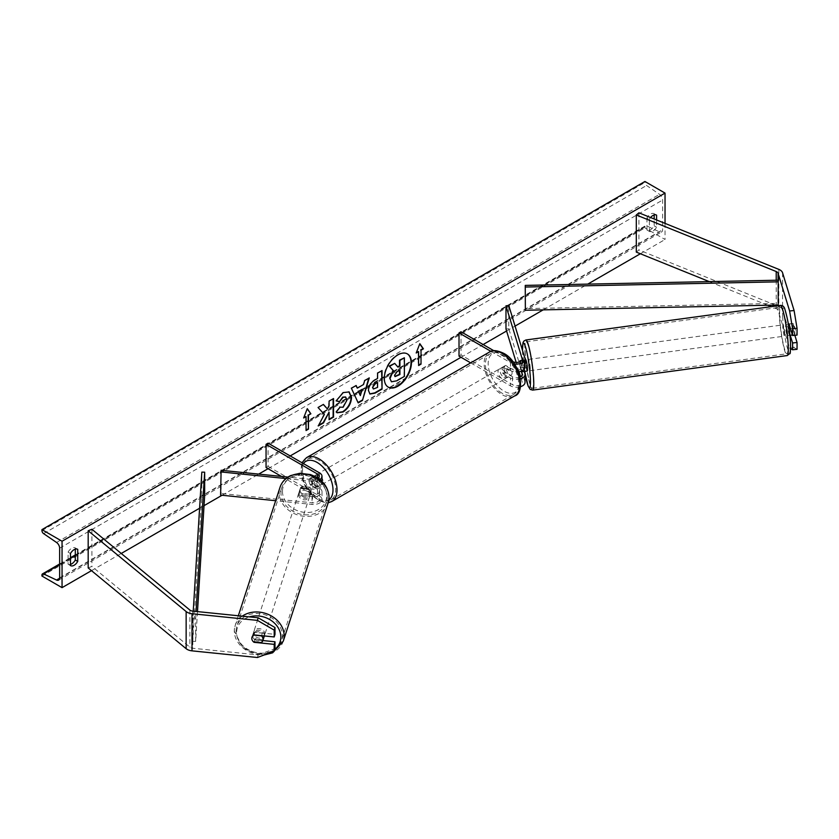 <?xml version="1.0" encoding="UTF-8"?>
<svg xmlns="http://www.w3.org/2000/svg" width="839" height="839" viewBox="0 0 839 839"><rect width="100%" height="100%" fill="white"/><g stroke="black" fill="none" stroke-linecap="round" stroke-linejoin="round"><path stroke-width="0.63" stroke-dasharray="4.2 3.15" d="M789.017 323.896L793.495 323.445L797.05 335.076M794.848 335.296L793.495 330.87A5.684 0.808 84.2 0 1 793.096 325.857A5.684 0.808 84.2 0 1 793.495 323.445M790.223 335.275L789.017 331.321A5.684 0.808 84.2 0 1 788.618 326.319A5.684 0.808 84.2 0 1 788.828 324.148M797.05 349.318L794.093 347.661L782.556 309.906A9.093 5.254 0 0 0 780.029 307.105A9.093 5.254 0 0 0 778.823 306.518L638.909 249.959L636.298 252.109M794.093 347.661L789.614 348.112L778.078 310.367A4.552 2.622 0 0 0 776.82 308.962A4.552 2.622 0 0 0 776.211 308.668L771.251 306.665M767.769 305.26L709.27 281.61M638.909 212.823L638.909 249.959M789.614 348.112L790.611 348.678M789.017 331.321L793.495 330.87M262.869 640.545L254.836 639.727L254.196 641.825M254.836 639.727A5.684 4.573 17 0 1 252.602 635.784A5.684 4.573 17 0 1 252.759 634.693A5.684 4.573 17 0 1 254.836 632.302L274.993 634.357M257.405 657.514L258.202 654.923L192.813 648.264A4.552 2.622 180 0 1 190.38 647.54A4.552 2.622 180 0 1 189.876 647.184L91.902 566.409L88.179 567.919M91.902 529.273L91.902 566.409M258.202 654.923L274.993 648.589M254.836 632.302L254.049 634.892M302.229 493.856L312.507 494.905A5.684 3.283 0 0 0 319.177 491.675A5.684 3.283 0 0 0 317.509 489.357L310.682 485.403A5.684 3.283 60 0 1 310.252 478.167A5.684 3.283 60 0 1 310.682 477.978L317.509 481.922A5.684 3.283 180 0 1 319.177 484.25A5.684 3.283 180 0 1 312.507 487.48L302.229 486.431A5.684 4.573 -163 0 0 300.142 488.833A5.684 4.573 -163 0 0 299.984 489.924A5.684 4.573 -163 0 0 302.229 493.856L301.725 495.471A5.684 4.573 17 0 1 299.492 491.539A5.684 4.573 17 0 1 299.649 490.448A5.684 4.573 17 0 1 301.725 488.046L312.014 489.095A8.526 4.919 180 0 0 322.019 484.25A8.526 4.919 180 0 0 319.523 480.768L312.685 476.825A5.684 3.283 -120 0 0 312.255 477.003A5.684 3.283 -120 0 0 312.685 484.25L319.523 488.193L319.523 496.08A8.526 4.919 180 0 1 322.019 499.562A8.526 4.919 180 0 1 312.014 504.417L275.664 500.715M319.911 479.593A8.526 4.919 180 0 1 312.014 481.208L285.994 478.555M318.107 478.272A5.684 3.283 180 0 1 312.507 479.593L287.976 477.087M281.453 476.426L317.509 497.244A5.684 3.283 180 0 1 319.177 499.562A5.684 3.283 180 0 1 312.507 502.802L221.108 493.489L220.605 495.104M268.071 443.17L268.071 466.379L266.057 467.533M268.071 466.379L319.523 496.08M319.523 488.193A8.526 4.919 0 0 1 322.019 491.675A8.526 4.919 0 0 1 312.014 496.52L301.725 495.471M221.108 470.28L221.108 493.489M310.682 477.978L312.685 476.825M302.229 486.431L301.725 488.046M310.682 485.403L312.685 484.25M519.865 361.798A5.684 0.671 -97.7 0 0 519.886 362.962A5.684 0.808 -95.8 0 1 520.285 360.539L523.085 360.256L524.899 366.192A8.526 4.919 0 0 1 525.025 367.042M524.218 371.394L523.085 367.681A5.684 0.808 84.2 0 1 522.687 362.668A5.684 0.808 84.2 0 1 523.085 360.256M490.941 351.363L510.469 362.637L510.469 370.523A8.526 4.919 0 0 0 518.46 371.834M510.469 362.637A8.526 4.919 0 0 0 514.359 363.916M493.835 350.712L512.482 361.473A5.684 3.283 0 0 0 512.702 361.599M520.044 377.036A5.684 3.283 180 0 1 512.482 376.795L505.644 372.841A5.684 3.283 60 0 1 505.214 365.605A5.684 3.283 60 0 1 505.644 365.416L512.482 369.37A5.684 3.283 0 0 0 518.67 370.072A5.684 3.283 0 0 0 522.183 367.042A5.684 3.283 0 0 0 522.099 366.475L520.558 361.452M459.017 356.135L461.02 354.97L512.482 384.682A5.684 3.283 0 0 0 518.67 385.395A5.684 3.283 0 0 0 522.183 382.364A5.684 3.283 0 0 0 522.099 381.787L520.558 376.763M470.7 362.878L510.469 385.846A8.526 4.919 0 0 0 520.463 386.716M525.025 382.364A8.526 4.919 0 0 0 524.899 381.504L508.78 328.731L508.78 305.522M505.98 329.024L508.78 328.731M519.026 371.75L516.184 362.427M525.099 371.268L523.683 366.653L520.327 367.115A5.684 0.671 -97.7 0 1 519.886 362.962A5.684 0.808 -95.8 0 0 520.285 367.964L521.25 371.132M461.02 331.762L461.02 354.97M510.469 370.523L503.631 366.58A5.684 3.283 -120 0 0 503.201 366.758A5.684 3.283 -120 0 0 503.631 374.005L510.469 377.949L510.469 385.846M520.39 378.85A8.526 4.919 180 0 1 510.469 377.949M505.644 365.416L503.631 366.58M520.285 367.964L523.085 367.681M505.644 372.841L503.631 374.005M510.93 368.929L505.183 365.615L502.771 367.01A5.684 3.283 60 0 1 502.802 366.989A5.684 3.283 60 0 1 505.644 367.272A5.684 3.283 60 0 1 508.518 370.324L510.93 368.929A5.684 3.283 -120 0 1 510.93 375.432L508.518 376.826A5.684 3.283 60 0 1 508.486 376.837A5.684 3.283 60 0 1 505.644 376.564A5.684 3.283 60 0 1 502.771 373.512L505.183 372.117L510.93 375.432M504.04 377.487A5.684 3.283 -120 0 0 506.882 377.77A5.684 3.283 -120 0 0 507.752 373.219A5.684 3.283 -120 0 0 504.04 368.206A5.684 3.283 -120 0 0 501.198 367.922A5.684 3.283 -120 0 0 500.327 372.474A5.684 3.283 -120 0 0 504.04 377.487M317.111 485.403A5.684 3.283 -120 0 0 319.953 485.687A5.684 3.283 -120 0 0 320.823 481.135A5.684 3.283 -120 0 0 317.111 476.122A5.684 3.283 -120 0 0 314.268 475.839A5.684 3.283 -120 0 0 313.398 480.401A5.684 3.283 -120 0 0 317.111 485.403M310.22 478.178L312.632 476.783A5.684 3.283 60 0 1 312.664 476.772A5.684 3.283 60 0 1 315.506 477.055A5.684 3.283 60 0 1 318.38 480.107L315.967 481.492A5.684 3.283 -120 0 1 315.967 487.994L318.38 486.599A5.684 3.283 60 0 1 318.348 486.62A5.684 3.283 60 0 1 315.506 486.337A5.684 3.283 60 0 1 312.632 483.285L310.22 484.68A5.684 3.283 -120 0 1 310.22 478.178L315.967 481.492M315.967 487.994L310.22 484.68M505.183 365.615A5.684 3.283 -120 0 0 505.183 372.117M508.518 370.324L502.771 367.01M502.771 373.512L508.518 376.826M312.632 483.285L318.38 486.599M318.38 480.107L312.632 476.783M319.124 484.25A5.684 3.283 -120 0 0 321.966 484.533A5.684 3.283 -120 0 0 322.837 479.971A5.684 3.283 -120 0 0 319.124 474.968A5.684 3.283 -120 0 0 316.282 474.685A5.684 3.283 -120 0 0 315.412 479.237A5.684 3.283 -120 0 0 319.124 484.25M502.026 369.37A5.684 3.283 60 0 1 505.739 374.372A5.684 3.283 60 0 1 504.868 378.934A5.684 3.283 60 0 1 502.026 378.651A5.684 3.283 60 0 1 498.314 373.638A5.684 3.283 60 0 1 499.184 369.087A5.684 3.283 60 0 1 502.026 369.37M502.026 393.176A23.482 13.56 60 0 1 486.683 372.485A23.482 13.56 60 0 1 490.291 353.67A23.482 13.56 60 0 1 502.026 354.834A23.482 13.56 60 0 1 517.369 375.526A23.482 13.56 60 0 1 513.762 394.34A23.482 13.56 60 0 1 502.026 393.176M319.124 460.433A23.482 13.56 -120 0 0 307.378 459.269A23.482 13.56 -120 0 0 303.781 478.083A23.482 13.56 -120 0 0 319.124 498.775A23.482 13.56 -120 0 0 330.86 499.939A23.482 13.56 -120 0 0 334.457 481.125A23.482 13.56 -120 0 0 319.124 460.433M789.08 324.116L792.991 323.581A5.684 0.671 -97.7 0 0 792.876 325.889A5.684 0.671 -97.7 0 0 793.316 330.042L794.722 334.667A5.684 0.671 -97.7 0 0 794.848 332.359A5.684 0.671 -97.7 0 0 794.407 328.206L790.495 328.731M787.569 333.345A5.684 0.671 -97.7 0 0 786.835 327.472A5.684 0.671 -97.7 0 0 785.818 324.483A5.684 0.671 -97.7 0 0 785.598 326.874A5.684 0.671 -97.7 0 0 786.342 332.758A5.684 0.671 -97.7 0 0 787.349 335.747A5.684 0.671 -97.7 0 0 787.569 333.345M788.524 324.955A5.684 0.671 -97.7 0 0 788.062 324.179A5.684 0.671 -97.7 0 0 787.957 324.274L789.373 328.888M525.707 359.795A5.684 0.671 -97.7 0 0 525.487 362.196A5.684 0.671 -97.7 0 0 526.221 368.069A5.684 0.671 -97.7 0 0 527.238 371.069M520.17 360.634L523.368 360.193L524.774 364.808A5.684 0.671 -97.7 0 0 523.463 360.099A5.684 0.671 -97.7 0 0 523.368 360.193M524.774 364.808L521.418 365.269A5.684 0.671 -97.7 0 1 521.858 369.422A5.684 0.671 -97.7 0 1 521.879 370.859M523.683 366.653A5.684 0.671 -97.7 0 0 524.878 371.299M521.522 371.016L520.327 367.115M520.295 361.599L521.418 365.269M792.991 323.581L794.407 328.206M788.282 330.734A5.684 0.671 -97.7 0 0 789.593 335.443A5.684 0.671 -97.7 0 0 789.688 335.348L788.282 330.734L793.316 330.042M794.722 334.667L792.404 334.981M530.258 368.279A5.684 0.671 -97.7 0 0 529.514 362.406A5.684 0.671 -97.7 0 0 528.507 359.417A5.684 0.671 -97.7 0 0 528.276 361.819A5.684 0.671 -97.7 0 0 529.021 367.692A5.684 0.671 -97.7 0 0 530.028 370.681A5.684 0.671 -97.7 0 0 530.258 368.279M782.808 327.262A5.684 0.671 82.3 0 1 783.028 324.861A5.684 0.671 82.3 0 1 784.035 327.85A5.684 0.671 82.3 0 1 784.78 333.723A5.684 0.671 82.3 0 1 784.559 336.124A5.684 0.671 82.3 0 1 783.542 333.135A5.684 0.671 82.3 0 1 782.808 327.262M787.863 343.843A23.482 2.769 82.3 0 1 786.951 353.754A23.482 2.769 82.3 0 1 782.777 341.4A23.482 2.769 82.3 0 1 779.714 317.142A23.482 2.769 82.3 0 1 780.627 307.221A23.482 2.769 82.3 0 1 784.801 319.586A23.482 2.769 82.3 0 1 787.863 343.843M525.193 351.698A23.482 2.769 -97.7 0 0 528.255 375.956A23.482 2.769 -97.7 0 0 532.429 388.321A23.482 2.769 -97.7 0 0 533.342 378.399A23.482 2.769 -97.7 0 0 530.279 354.142A23.482 2.769 -97.7 0 0 526.105 341.788A23.482 2.769 -97.7 0 0 525.193 351.698M407.261 353.827A19.171 11.075 120 0 0 407.062 353.712A19.171 11.075 120 0 0 397.476 354.656A19.171 11.075 120 0 0 384.944 371.551A19.171 11.075 120 0 0 387.88 386.915A19.171 11.075 120 0 0 388.09 387.031M70.486 564.416A7.111 4.101 -60 0 1 68.148 564.238A7.111 4.101 -60 0 1 68.074 564.196L68.074 552.135L70.486 553.52M68.074 552.135A7.111 4.101 -60 0 1 71.693 548.266A7.111 4.101 -60 0 1 75.248 547.919A7.111 4.101 -60 0 1 75.311 547.951L75.311 549.136M654.179 214.931L654.179 213.746A7.111 4.101 120 0 0 654.116 213.714A7.111 4.101 120 0 0 650.561 214.06A7.111 4.101 120 0 0 646.942 217.93L649.355 219.325L649.355 231.386A7.111 4.101 120 0 0 649.417 231.428A7.111 4.101 120 0 0 656.591 227.212L656.591 219.975M650.582 217.542A7.111 4.101 120 0 0 649.355 219.325M665.033 223.384L665.033 239.514L644.929 227.904L644.929 226.939A2.559 1.479 60 0 1 645.464 225.764A2.559 1.479 60 0 1 646.575 225.806L659.517 231.9A4.835 2.79 -120 0 0 661.625 231.973A4.835 2.79 -120 0 0 662.621 229.76L662.621 200.06A4.835 2.79 -120 0 0 659.517 194.333L646.575 185.492A2.559 1.479 60 0 1 644.929 182.462L644.929 181.486M91.493 570.646L121.246 553.467M199.598 508.235L204.034 505.665M222.062 495.262L258.695 474.108M268.071 468.697L290.179 455.934M461.02 357.299L483.138 344.535M506.578 330.996L515.062 326.098M543.148 309.885L587.782 284.106M640.367 253.756L665.033 239.514M646.942 217.93L646.942 230.001A7.111 4.101 120 0 0 647.005 230.033A7.111 4.101 120 0 0 654.179 225.817L654.179 219M41.95 576.036L644.929 227.904M654.179 225.817L656.591 227.212M654.179 213.746L656.465 215.067M646.942 230.001L649.355 231.386M68.074 564.196L70.486 565.591M75.311 547.951L77.597 549.272M403.989 357.571L403.989 376.187L396.365 380.581L391.551 381.839M394.32 363.161L397.696 366.842M418.21 351.373L418.21 365.301M419.731 343.896L416.438 352.401M303.875 417.392L307.263 408.666M305.658 416.364L306.057 430.05M323.267 404.482L317.645 407.272L323.938 414.214L318.254 425.95M333.125 398.787L328.678 400.906L328.678 405.698L327.042 408.74M328.678 411.939L329.077 419.238M317.855 425.719L318.61 425.279M373.271 388.835L377.581 387.377M377.183 387.136L377.183 382.227M369.747 393.9L368.059 390.145C368.363 385.552 370.67 381.997 374.97 379.469L377.581 378.431M377.183 378.2L377.581 373.124M377.183 372.894L382.039 370.555M336.177 400.759L342.847 392.348L348.951 391.823M336.953 412.662L336.24 412.064M335.831 411.834L339.596 407.125M345.49 396.983L346.538 399.92L342.7 407.041L339.554 407.177M356.911 387.891L363.539 384.524M363.14 384.293L364.671 380.581M364.273 380.35L369.275 377.928M368.877 377.697L368.699 378.253M357.802 402.668L351.394 388.247M350.996 388.017L356.145 385.5M359.973 395.358L361.766 389.065M399.521 370.293L396.574 371.53L394.183 375.117L394.886 376.459M251.847 638.248A5.684 4.698 -162 0 0 253.42 641.751L254.311 639.014A5.684 4.698 -162 0 0 262.303 639.832L254.311 639.014M264.295 635.931A5.684 4.698 -162 0 0 264.327 635.438A5.684 4.698 -162 0 0 259.482 630.204A5.684 4.698 -162 0 0 253.326 633.109A5.684 4.698 -162 0 0 253.137 634.294A5.684 4.698 -162 0 0 257.982 639.528A5.684 4.698 -162 0 0 264.138 636.623M261.422 642.569L262.303 639.832M298.999 492.954A5.684 4.698 -162 0 0 303.844 498.188A5.684 4.698 -162 0 0 310 495.283A5.684 4.698 -162 0 0 310.199 494.098A5.684 4.698 -162 0 0 305.354 488.864A5.684 4.698 -162 0 0 299.187 491.769A5.684 4.698 -162 0 0 298.999 492.954M301.023 488.571L309.014 489.378A5.684 4.698 -162 0 0 301.023 488.571L301.61 486.746A5.684 4.698 -162 0 0 300.173 488.738A5.684 4.698 -162 0 0 299.984 489.924A5.684 4.698 -162 0 0 301.558 493.416L300.96 495.241A5.684 4.698 -162 0 0 308.962 496.059L300.96 495.241M310 495.283L310.986 492.241A5.684 4.698 -162 0 1 309.549 494.234L308.962 496.059M310.986 492.241A5.684 4.698 -162 0 0 311.185 491.056A5.684 4.698 -162 0 0 309.612 487.553L309.014 489.378M309.549 494.234L301.558 493.416M301.61 486.746L309.612 487.553M252.015 637.147A5.684 4.698 -162 0 1 252.046 637.063A5.684 4.698 -162 0 1 253.483 635.071L253.693 635.092M253.483 635.071L254.364 632.333L262.366 633.151A5.684 4.698 -162 0 0 254.364 632.333M262.366 633.151L261.548 635.647M298.506 494.475A5.684 4.698 -162 0 0 303.351 499.708A5.684 4.698 -162 0 0 309.507 496.803A5.684 4.698 -162 0 0 309.706 495.618A5.684 4.698 -162 0 0 304.851 490.385A5.684 4.698 -162 0 0 298.694 493.29A5.684 4.698 -162 0 0 298.506 494.475M264.82 633.917A5.684 4.698 18 0 1 264.631 635.102A5.684 4.698 18 0 1 258.475 638.007A5.684 4.698 18 0 1 253.63 632.774A5.684 4.698 18 0 1 253.818 631.589A5.684 4.698 18 0 1 259.975 628.684A5.684 4.698 18 0 1 264.82 633.917M236.105 630.991A23.482 19.423 18 0 1 236.892 626.104A23.482 19.423 18 0 1 262.334 614.106A23.482 19.423 18 0 1 282.344 635.7A23.482 19.423 18 0 1 281.558 640.597A23.482 19.423 18 0 1 256.115 652.585A23.482 19.423 18 0 1 236.105 630.991M327.231 497.401A23.482 19.423 -162 0 0 307.21 475.807A23.482 19.423 -162 0 0 281.768 487.805A23.482 19.423 -162 0 0 280.981 492.692A23.482 19.423 -162 0 0 301.002 514.286A23.482 19.423 -162 0 0 326.434 502.299A23.482 19.423 -162 0 0 327.231 497.401M778.078 305.039L778.078 280.195L778.078 303.403L525.256 308.605M778.078 303.403L778.183 305.039M193.232 611.18L192.813 641.3L201.821 495.335L201.821 472.126M204.664 495.398L201.821 495.335M192.813 618.091L195.655 618.154L195.655 641.363L197.49 611.61M195.655 618.154L196.064 611.463M192.813 641.3L195.655 641.363M778.823 269.382L778.823 306.518M778.078 305.732L778.078 310.367M776.211 280.226L776.211 305.081M776.211 305.994L776.211 308.668M782.556 272.769L782.556 309.906M189.876 610.058L189.876 647.184M192.813 611.128L192.813 648.264M319.523 472.871L319.523 480.768M312.014 481.208L312.014 489.095M317.509 477.884L317.509 481.922M312.507 479.593L312.507 487.48M312.014 496.52L312.014 504.417M312.507 494.905L312.507 502.802M317.509 489.357L317.509 497.244M524.899 358.295L524.899 366.192M522.099 359.721L522.099 366.475M512.482 361.473L512.482 369.37M524.899 373.617L524.899 381.504M522.099 375.043L522.099 381.787M512.482 376.795L512.482 384.682M504.04 354.509A22.454 12.963 60 0 1 519.918 382.018A22.454 12.963 60 0 1 504.04 391.184A22.454 12.963 60 0 1 488.162 363.675A22.454 12.963 60 0 1 504.04 354.509M489.378 352.097A25.296 14.609 -120 0 0 485.498 372.369A25.296 14.609 -120 0 0 502.026 394.666A25.296 14.609 -120 0 0 514.674 395.914M303.414 463.579A22.454 12.963 -120 0 0 303.33 481.922A22.454 12.963 -120 0 0 317.111 499.1A22.454 12.963 -120 0 0 328.867 499.876M331.772 501.512A25.296 14.609 60 0 1 319.124 500.264A25.296 14.609 60 0 1 302.596 477.968A25.296 14.609 60 0 1 306.476 457.695M782.693 317.341A22.454 2.653 82.3 0 1 785.682 311.888A22.454 2.653 82.3 0 1 790.485 342.878A22.454 2.653 82.3 0 1 787.496 348.342A22.454 2.653 82.3 0 1 782.693 317.341M780.385 305.427A25.296 2.989 -97.7 0 0 779.4 316.104A25.296 2.989 -97.7 0 0 782.703 342.249A25.296 2.989 -97.7 0 0 787.192 355.558M522.487 350.408A22.454 2.653 -97.7 0 0 522.571 352.663A22.454 2.653 -97.7 0 0 524.679 371.331M532.671 390.114A25.296 2.989 82.3 0 1 528.182 376.805A25.296 2.989 82.3 0 1 524.878 350.671A25.296 2.989 82.3 0 1 525.864 339.984M59.642 577.893L662.621 229.76M59.642 548.182L662.621 200.06M41.95 575.061L644.929 226.939M41.95 530.594L644.929 182.462M43.597 533.625L646.575 185.492M56.538 542.466L659.517 194.333M59.621 578.249L659.517 231.9M59.642 564.668L70.486 558.407M75.311 555.617L646.575 225.806M274.752 649.407A22.454 18.573 18 0 1 250.442 651.557A22.454 18.573 18 0 1 236.619 632.616A22.454 18.573 18 0 1 249.361 616.885M242.261 616.162A25.296 20.923 -162 0 0 235.161 625.537A25.296 20.923 -162 0 0 234.312 630.813A25.296 20.923 -162 0 0 255.874 654.084A25.296 20.923 -162 0 0 283.288 641.153M282.481 491.276A22.454 18.573 -162 0 0 304.442 512.367A22.454 18.573 -162 0 0 326.707 495.776A22.454 18.573 -162 0 0 304.756 474.685A22.454 18.573 -162 0 0 282.481 491.276M328.164 502.855A25.296 20.923 18 0 1 300.761 515.775A25.296 20.923 18 0 1 279.188 492.514A25.296 20.923 18 0 1 280.037 487.239M252.759 634.693L251.973 637.283M322.019 481.46L322.019 484.25M319.177 476.353L319.177 484.25M319.177 491.675L319.177 499.562M322.019 491.675L322.019 499.562M300.142 488.833L299.649 490.448M310.252 478.167L312.255 477.003M522.183 359.155L522.183 367.042M522.183 374.467L522.183 382.364M505.214 365.605L503.201 366.758M301.956 462.74L303.194 483.033L317.698 500.401L326.455 502.949L328.185 502.792M508.486 376.837L506.882 377.77M319.953 485.687L318.348 486.62M314.268 475.839L312.664 476.772M502.802 366.989L501.198 367.922M321.966 484.533L504.868 378.934M307.378 459.269L490.291 353.67M330.86 499.939L513.762 394.34M316.282 474.685L499.184 369.087M522.445 350.272L524.658 371.331M788.062 324.179L785.818 324.483M525.025 359.889L523.463 360.099M789.593 335.443L787.349 335.747M528.507 359.417L783.028 324.861M532.429 388.321L786.951 353.754M526.105 341.788L780.627 307.221M530.028 370.681L784.559 336.124M58.636 580.106L661.625 231.973M59.642 563.986L70.486 557.725M75.311 554.936L645.464 225.764M654.116 213.714L656.528 215.109M647.005 230.033L649.417 231.428M68.148 564.238L70.56 565.633M75.248 547.919L77.66 549.304M238.328 615.763L235.161 625.537L234.27 631.075L243.31 648.715L263.845 655.081M299.187 491.769L300.173 488.738M252.046 637.063L253.326 633.109M309.507 496.803L264.631 635.102M281.768 487.805L236.892 626.104M326.434 502.299L281.558 640.597M298.694 493.29L253.818 631.589"/><path stroke-width="1.26" d="M788.828 324.148A5.684 0.808 84.2 0 1 789.017 323.896L792.572 335.537L797.05 335.076L797.05 328.259L792.572 328.72L792.572 335.537M792.572 328.72L789.614 310.986L794.093 310.524L782.556 272.769A9.093 5.254 0 0 0 780.029 269.969A9.093 5.254 0 0 0 778.823 269.382L638.909 212.823L636.298 214.973L636.298 252.109L709.27 281.61M789.614 310.986L778.078 273.231A4.552 2.622 0 0 0 776.82 271.826A4.552 2.622 0 0 0 776.211 271.532L636.298 214.973M771.251 306.665L767.769 305.26M790.611 348.678L792.572 349.769L797.05 349.318L797.05 342.501L794.848 335.296M790.223 335.275L792.572 342.962L792.572 349.769M792.572 342.962L797.05 342.501M794.093 310.524L797.05 328.259M254.196 641.825L254.049 642.317A5.684 4.573 17 0 1 251.805 638.374A5.684 4.573 17 0 1 251.973 637.283A5.684 4.573 17 0 1 254.049 634.892L274.206 636.937L274.206 630.12L274.993 627.541L274.993 634.357L274.206 636.937M274.993 627.541L258.202 617.787L257.405 620.378L192.016 613.718A9.093 5.254 180 0 1 187.17 612.26A9.093 5.254 180 0 1 186.143 611.558L88.179 530.783L88.179 567.919L186.143 648.694A9.093 5.254 180 0 0 187.17 649.396A9.093 5.254 180 0 0 192.016 650.854L257.405 657.514L274.206 651.179L274.206 644.362L254.049 642.317M258.202 617.787L192.813 611.128A4.552 2.622 180 0 1 190.38 610.404A4.552 2.622 180 0 1 189.876 610.058L91.902 529.273L88.179 530.783M274.206 651.179L274.993 648.589L274.993 641.783L262.869 640.545M274.993 641.783L274.206 644.362M257.405 620.378L274.206 630.12M318.107 478.272A5.684 3.283 180 0 0 319.177 476.353A5.684 3.283 180 0 0 317.509 474.035L266.057 444.324L268.071 443.17L319.523 472.871A8.526 4.919 180 0 1 322.019 476.353A8.526 4.919 180 0 1 319.911 479.593M287.976 477.087L221.108 470.28L220.605 495.104L275.664 500.715M285.994 478.555L220.605 471.896M266.057 444.324L266.057 467.533L281.453 476.426M518.46 371.834A8.526 4.919 0 0 0 525.025 367.042L525.025 359.155A8.526 4.919 0 0 0 524.899 358.295L508.78 305.522L505.98 305.816L505.98 329.024L516.184 362.427M514.359 363.916A8.526 4.919 0 0 0 525.025 359.155M512.702 361.599A5.684 3.283 0 0 0 518.817 362.154A5.684 3.283 0 0 0 522.183 359.155A5.684 3.283 0 0 0 522.099 358.578L505.98 305.816M520.463 386.716A8.526 4.919 0 0 0 525.025 382.364L525.025 374.467A8.526 4.919 180 0 1 520.39 378.85M493.835 350.712L461.02 331.762L459.017 332.926L459.017 356.135L470.7 362.878M525.025 374.467A8.526 4.919 180 0 0 524.899 373.617L524.218 371.394M520.558 361.452L520.285 360.539M520.558 376.763L519.026 371.75M521.25 371.132L522.099 373.9A5.684 3.283 180 0 1 522.183 374.467A5.684 3.283 180 0 1 520.044 377.036M459.017 332.926L490.941 351.363M788.524 324.955A5.684 0.671 -97.7 0 1 789.373 328.888L790.495 328.731M789.08 324.116L788.398 324.211M524.878 371.299A5.684 0.671 -97.7 0 0 524.994 371.373L527.238 371.069A5.684 0.671 -97.7 0 0 527.458 368.667A5.684 0.671 -97.7 0 0 526.714 362.794A5.684 0.671 -97.7 0 0 525.707 359.795L525.025 359.889M520.17 360.634L520.012 360.655A5.684 0.671 -97.7 0 0 519.865 361.798M524.994 371.373A5.684 0.671 -97.7 0 0 525.099 371.268L521.743 371.729A5.684 0.671 -97.7 0 0 521.879 370.859M521.743 371.729L521.522 371.016M520.012 360.655L520.295 361.599M792.404 334.981L789.908 335.317M397.875 386.202A19.171 11.075 120 0 0 410.397 369.307A19.171 11.075 120 0 0 407.46 353.943A19.171 11.075 120 0 0 397.875 354.887A19.171 11.075 120 0 0 385.342 371.792A19.171 11.075 120 0 0 388.289 387.157A19.171 11.075 120 0 0 397.875 386.202M388.09 387.031A19.171 11.075 120 0 0 397.476 385.971A19.171 11.075 120 0 0 409.946 369.254A19.171 11.075 120 0 0 407.261 353.827M70.486 553.52A7.111 4.101 -60 0 1 74.105 549.66A7.111 4.101 -60 0 1 77.66 549.304A7.111 4.101 -60 0 1 77.723 549.346L77.723 561.417A7.111 4.101 -60 0 1 70.56 565.633A7.111 4.101 -60 0 1 70.486 565.591L70.486 553.52M656.591 219.975L656.591 215.141A7.111 4.101 120 0 0 656.528 215.109A7.111 4.101 120 0 0 652.973 215.455A7.111 4.101 120 0 0 650.582 217.542M339.596 407.125L343.109 407.272L346.947 400.151L345.699 397.088L343.109 397.35L339.48 401.703L336.124 400.885L343.245 392.579L349.15 391.939L351.541 397.445C351.142 403.601 348.321 408.446 343.057 412.001L337.152 412.788L336.24 412.064L339.921 407.387M368.457 390.439L368.457 390.387C368.772 385.793 371.069 382.227 375.379 379.71L377.581 378.431L377.581 373.124L382.039 370.555L382.039 389.118L375.148 393.103L369.936 394.026L368.457 390.439M324.347 414.445L318.254 425.95L323.539 422.898L329.077 412.169L329.077 419.699L333.534 417.13L333.534 398.556L329.077 401.136L329.077 405.929L327.441 408.971L323.403 404.408L318.054 407.502L324.347 414.445M62.055 541.228L62.055 587.646L41.95 576.036L41.95 575.061A2.559 1.479 60 0 1 42.485 573.897A2.559 1.479 60 0 1 43.597 573.928L56.538 580.032A4.835 2.79 -120 0 0 58.636 580.106A4.835 2.79 -120 0 0 59.642 577.893L59.642 548.182A4.835 2.79 -120 0 0 56.538 542.466L43.597 533.625A2.559 1.479 60 0 1 41.95 530.594L41.95 529.619L62.055 541.228L665.033 193.096L665.033 223.384M62.055 587.646L91.493 570.646M121.246 553.467L199.598 508.235M204.034 505.665L222.062 495.262M258.695 474.108L268.071 468.697M290.179 455.934L461.02 357.299M483.138 344.535L506.578 330.996M515.062 326.098L543.148 309.885M587.782 284.106L640.367 253.756M421.021 350.22L423.433 348.825L419.815 343.675L416.207 352.999L418.609 351.614L418.609 365.531L421.021 364.147L421.021 350.22L421.021 364.147M303.645 417.99L307.263 408.666L310.881 413.805L308.469 415.2L308.469 429.128L306.057 430.522L306.057 416.595L303.645 417.99M357.309 388.121L363.539 384.524L364.671 380.581L369.275 377.928L362.469 400.434L358.201 402.898L351.394 388.247L356.145 385.5L357.309 388.121L355.904 385.636M654.179 219L654.179 214.931M75.311 549.136L75.311 560.022A7.111 4.101 -60 0 1 70.486 564.416M41.95 529.619L644.929 181.486L665.033 193.096M75.311 560.022L77.723 561.417M390.093 378.316L393.407 370.628L389.569 366.37L394.718 363.392L397.969 367.146L399.92 366.024L399.92 360.382L404.388 357.802L404.388 376.417L396.774 380.812L391.477 381.797L389.695 378.032L393.009 370.398L389.569 366.37M389.695 378.085L391.435 381.776M397.696 366.842L399.521 365.794L399.521 360.151L404.388 357.802M389.16 366.129L394.718 363.392M420.622 363.906L418.609 365.07M416.438 352.401L418.609 351.614M420.622 349.989L423.034 348.594L419.731 343.896M307.179 408.876L310.881 413.805M310.482 413.575L308.469 415.2M308.07 414.969L308.469 429.128M306.057 430.05L308.07 428.897M303.875 417.392L306.057 416.595M327.441 408.971L323.267 404.482M329.077 419.238L333.125 416.899L333.125 398.787M318.61 425.279L323.141 422.667L329.077 412.169M372.915 387.628L373.46 388.981L377.581 387.377L377.581 382.469L375.473 383.685L372.516 387.387L373.271 388.835M372.516 387.387L375.064 383.454L377.581 382.469M381.64 370.786L382.039 389.118M381.64 388.887L374.75 392.872L369.747 393.9M348.951 391.823L351.132 397.214C350.744 403.37 347.923 408.215 342.658 411.76L336.953 412.662M345.49 396.983L342.7 397.12L339.48 401.703M339.071 401.472L336.177 400.759M362.175 389.296L358.589 391.373L360.371 395.589L362.175 389.296L358.589 391.373M358.19 391.131L360.371 395.589M368.699 378.253L362.469 400.434M362.07 400.203L358.033 402.531M394.582 375.348L395.064 376.606L399.92 374.53L399.92 370.062L396.973 371.761L394.582 375.348M394.886 376.459L399.521 374.299L399.521 370.293M253.42 641.751L261.422 642.569A5.684 4.698 -162 0 0 262.859 640.577L264.138 636.623A5.684 4.698 -162 0 0 264.295 635.931M262.859 640.577A5.684 4.698 -162 0 0 263.047 639.391A5.684 4.698 -162 0 0 261.474 635.889L253.693 635.092M252.015 637.147A5.684 4.698 -162 0 0 251.847 638.248M525.256 285.396L525.361 310.241L525.256 285.396L778.078 280.195L778.183 281.831L778.183 305.039L525.361 310.241M778.183 281.831L525.361 287.032M193.232 611.18L201.821 472.126L204.664 472.189L204.664 495.398L197.49 611.61M196.064 611.463L204.664 472.189M778.078 273.231L778.078 280.195M778.078 305.039L778.078 305.732M776.211 271.532L776.211 280.226M776.211 305.081L776.211 305.994M192.016 613.718L192.016 650.854M186.143 611.558L186.143 648.694M317.509 474.035L317.509 477.884M522.099 358.578L522.099 359.721M522.099 373.9L522.099 375.043M489.378 352.097C492.199 349.821 496.898 350.199 503.452 353.209C520.442 361.399 525.728 393.092 514.674 395.914A25.296 14.609 -120 0 0 518.554 375.641A25.296 14.609 -120 0 0 502.026 353.355A25.296 14.609 -120 0 0 489.378 352.097L306.476 457.695A25.296 14.609 60 0 1 319.124 458.954A25.296 14.609 60 0 1 335.652 481.24A25.296 14.609 60 0 1 331.772 501.512L328.185 502.792M328.867 499.876A22.454 12.963 -120 0 0 331.636 481.733A22.454 12.963 -120 0 0 317.111 462.436A22.454 12.963 -120 0 0 303.414 463.579M788.188 344.871A25.296 2.989 -97.7 0 0 784.874 318.736A25.296 2.989 -97.7 0 0 780.385 305.427C782.745 305.302 784.266 306.665 784.958 309.528C788.01 319.795 789.866 330.996 790.527 343.12C790.527 351.08 790.286 354.551 789.803 353.534L787.192 355.558A25.296 2.989 -97.7 0 0 788.188 344.871M524.679 371.331A22.454 2.653 -97.7 0 0 528.948 387.356A22.454 2.653 -97.7 0 0 530.374 378.2A22.454 2.653 -97.7 0 0 525.822 348.07A22.454 2.653 -97.7 0 0 522.487 350.408M780.385 305.427L525.864 339.984A25.296 2.989 82.3 0 1 530.353 353.303A25.296 2.989 82.3 0 1 533.656 379.438A25.296 2.989 82.3 0 1 532.671 390.114L787.192 355.558M56.538 580.032L59.621 578.249M43.597 573.928L59.642 564.668M70.486 558.407L75.311 555.617M249.361 616.885A22.454 18.573 18 0 1 280.845 637.116A22.454 18.573 18 0 1 274.752 649.407M263.845 655.081L272.623 652.826L283.288 641.153A25.296 20.923 -162 0 0 284.138 635.878A25.296 20.923 -162 0 0 269.256 614.861A25.296 20.923 -162 0 0 242.261 616.162M329.014 497.579A25.296 20.923 18 0 1 328.164 502.855L329.056 497.328C328.301 486.389 322.05 478.796 310.304 474.549L299.701 473.301L290.714 475.577C285.396 478.125 281.841 482.006 280.037 487.239A25.296 20.923 18 0 1 307.452 474.318A25.296 20.923 18 0 1 329.014 497.579M322.019 476.353L322.019 481.46M514.674 395.914L331.772 501.512M301.956 462.74L306.476 457.695M525.864 339.984L523.84 341.095L522.991 342.69L522.445 350.272M524.658 371.331L528.098 386.013L530.185 389.411L532.671 390.114M42.485 573.897L59.642 563.986M70.486 557.725L75.311 554.936M283.288 641.153L328.164 502.855M238.328 615.763L280.037 487.239"/></g></svg>
